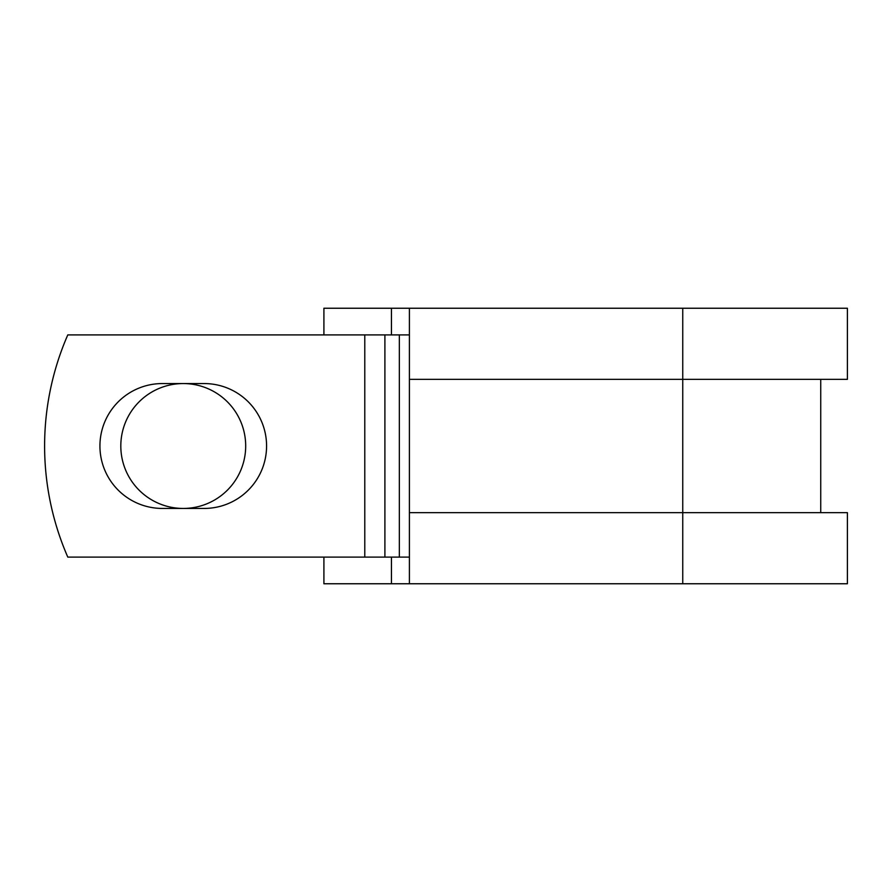 <?xml version="1.0" encoding="UTF-8"?>
<svg xmlns="http://www.w3.org/2000/svg" width="892" height="892" viewBox="0 0 892 892"><rect width="100%" height="100%" fill="white"/><g stroke="black" fill="none" stroke-linecap="round" stroke-linejoin="round"><path stroke-width="1.34" d="M99.926 446A62.44 62.44 0 0 0 162.366 508.44L204.134 508.44A62.44 62.44 0 0 0 266.574 446A62.44 62.44 0 0 0 204.134 383.56L162.366 383.56A62.44 62.44 0 0 0 99.926 446M120.81 446A62.44 62.44 0 0 1 183.25 383.56A62.44 62.44 0 0 1 245.69 446A62.44 62.44 0 0 1 183.25 508.44A62.44 62.44 0 0 1 120.81 446M364.783 334.901L67.792 334.901A277.746 277.746 0 0 0 67.792 557.099L364.783 557.099L364.783 334.901L409.406 334.901M409.406 557.099L364.783 557.099M391.454 557.099L391.454 583.758L323.907 583.758L323.907 557.099M682.748 583.758L409.406 583.758L409.406 512.655L847.4 512.655L847.4 583.758L682.748 583.758L682.748 308.242L391.454 308.242L391.454 334.901M323.907 334.901L323.907 308.242L391.454 308.242M409.406 583.758L391.454 583.758M409.406 512.655L409.406 379.345L847.4 379.345L847.4 308.242L682.748 308.242M409.406 379.345L409.406 308.242M399.348 557.099L399.348 334.901M384.898 557.099L384.898 334.901M820.74 512.655L820.74 379.345"/></g></svg>

